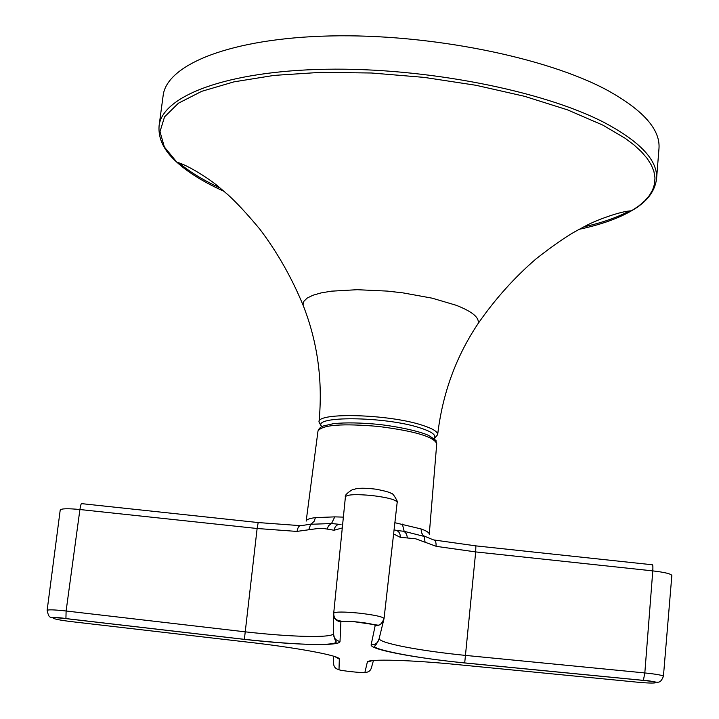 <?xml version="1.0" encoding="UTF-8"?>
<svg xmlns="http://www.w3.org/2000/svg" width="719" height="719" viewBox="0 0 719 719"><rect width="100%" height="100%" fill="white"/><g stroke="black" fill="none" stroke-linecap="round" stroke-linejoin="round"><path stroke-width="1.08" d="M607.07 90.118C545.883 57.134 428.83 33.586 329.985 35.95C230.934 38.206 166.565 64.476 163.132 95.663L159.079 125.843C162.332 95.915 226.746 70.965 326.093 69.249C425.235 67.433 542.791 90.603 604.293 122.563C640.611 141.877 658.029 160.697 656.555 179.004L658.972 148.644C660.5 129.573 643.199 110.061 607.07 90.118M655.8 682.753C656.312 682.088 652.16 681.306 643.334 680.408L464.699 662.954C413.937 657.867 369.566 649.464 371.148 644.79L375.156 625.692C376.504 623.427 340.123 619.544 340.887 622.025L340.015 641.456C340.375 646.363 294.835 645.114 244.37 639.371L65.968 618.628C57.134 617.63 52.891 617.513 53.224 618.268C55.318 619.23 60.827 620.281 69.752 621.432L245.628 641.887C296.462 647.513 340.833 655.872 339.323 659.143L339 669.632C338.397 670.53 365.27 673.406 364.901 672.4L367.319 662.136C366.699 658.622 412.239 659.898 462.838 665.129L638.948 682.34C647.909 683.113 653.526 683.248 655.8 682.753M340.887 622.025C336.088 621.027 333.697 618.07 333.715 613.172L333.715 613.145C335.378 611.68 343.88 611.68 359.221 613.154C374.464 614.952 382.742 616.74 384.045 618.52L384.045 618.565C383.02 623.355 380.063 625.728 375.156 625.692M342.289 527.944L334.065 530.254L324.781 528.672L318.652 528.402L297.082 531.377C297.765 527.27 299.131 525.364 301.18 525.679L311.264 524.043L314.203 521.203L315.416 517.617L334.784 516.871L331.522 523.54L339.071 524.295M394.875 522.704L421.073 528.941L421.496 532.698L423.356 535.709L433.251 539.825C435.328 539.96 436.271 542.099 436.074 546.26L415.735 538.81L400.312 537.282C400.366 533.013 398.488 530.595 394.686 530.02M379.201 638.481C378.652 643.011 419.294 650.794 465.777 655.431L644.826 672.939C656.393 674.143 662.594 675.267 663.421 676.309L671.843 575.488C671.043 573.825 664.689 572.288 652.78 570.886L475.69 551.913L475.879 545.874L434.285 540.014M65.968 618.628L65.923 618.574C49.638 615.77 49.665 621.135 47.13 610.359C48.164 609.514 54.491 609.73 66.112 610.997L244.927 631.803C291.249 637.097 333.059 638.139 333.472 633.547M308.712 529.732L310.752 524.277L331.522 523.54L328.655 525.634L326.983 529.13M402.37 524.106L404.159 531.323L424.228 536.437L425.082 542.198M396.672 530.469L404.159 531.323L406.532 533.983L407.412 537.749M334.065 530.254L334.074 530.191C334.919 526.002 337.256 524.034 341.094 524.286M579.154 229.316C600.671 224.714 618.106 218.549 631.453 210.82L638.643 206.074L644.61 200.996L649.284 195.613L652.609 189.96L654.524 184.046L654.982 177.899L653.931 171.562L651.333 165.073L647.181 158.459L641.438 151.763L634.122 145.031L625.233 138.318L602.855 125.133L567.453 109.836L524.591 96.319L476.077 85.3L424.201 77.391L371.534 73.005L320.692 72.349L274.146 75.387L233.963 81.858L201.724 91.322L178.438 103.203L164.543 116.864L159.995 131.658L164.354 146.973L176.892 162.242C188.306 172.623 204.043 182.329 224.103 191.371M220.149 188.045C203.261 180.172 189.537 171.796 178.995 162.916M159.079 125.843C158.108 138.776 164.049 150.918 176.892 162.242C187.767 164.858 211.125 180.092 218.54 186.733L227.743 194.57C236.452 202.399 247.174 213.965 259.918 229.28C277.148 252.063 291.51 277.3 303.005 304.991C317.636 342.001 322.975 380.989 319.002 421.963C317.115 412.131 388.826 414.126 422.044 425.154C432.577 428.506 437.79 431.679 437.664 434.644C442.446 393.76 455.9 356.777 478.027 323.694C479.798 317.816 472.518 311.669 456.17 305.269L432.146 298.169L402.865 292.858L387.397 291.105L357.271 289.703L331.405 291.168L321.087 292.912L312.918 295.257L307.112 298.115L303.795 301.396L303.005 304.991L304.2 308.056M433.818 438.635C437.035 435.462 432.389 431.858 419.869 427.823C384.845 416.256 310.554 415.69 321.923 426.673M476.203 326.435L478.027 323.694C495.103 299.059 514.48 277.426 536.14 258.804C551.824 246.527 564.757 237.486 574.921 231.68L585.572 225.955C594.218 221.03 620.272 211.08 631.453 210.82C646.399 202.461 654.775 191.856 656.555 179.004M629.26 211.035C617.073 217.489 601.893 222.773 583.72 226.898M297.082 531.44L257.123 528.501L258.193 522.551L300.138 525.643M400.303 537.345L393.599 533.965M464.699 662.954L475.69 551.913L436.065 546.323M371.786 495.517C355.995 494.079 347.205 494.483 345.426 496.739L333.715 613.127L345.426 496.739C343.655 494.987 354.251 487.824 354.197 489.351C357.631 487.922 364.857 487.859 375.875 489.181C385.501 491.014 390.821 492.569 391.819 493.854C392.349 491.931 399.027 503.408 397.185 502.266C395.935 499.696 387.469 497.449 371.786 495.517M315.416 517.617C309.476 518.381 306.393 519.549 306.168 521.122L317.987 431.041C322.049 424.83 342.271 423.302 378.634 426.475C414.737 431.067 434.105 436.819 436.739 443.731L429.261 534.28C429.369 532.707 426.637 530.919 421.073 528.941M334.784 516.871L343.376 517.123M373.449 660.5L371.624 666.971C370.851 670.611 368.604 672.427 364.901 672.4M379.165 638.715C377.223 643.083 375.695 645.545 374.599 646.102C372.46 649.347 414.495 658.119 464.726 662.909L643.388 680.372L644.826 672.939L652.78 570.886C653.041 566.716 652.861 564.676 652.241 564.766L475.978 545.883M384.054 618.493L397.185 502.266L384.045 618.52C382.184 623.148 380.126 625.359 377.852 625.153L352.202 621.423C338.092 622.259 331.926 619.508 333.715 613.145M383.578 620.488L379.228 638.283C378.293 642.651 375.606 644.817 371.148 644.79M340.015 641.456C335.656 640.548 333.481 637.852 333.49 633.385L333.697 614.574M244.37 639.371L257.123 528.501L79.917 509.528C67.928 508.369 61.367 508.531 60.216 509.996L47.13 610.359M333.463 633.682C334.407 638.418 335.378 641.186 336.366 641.977C335.027 645.276 307.66 646.084 244.361 639.335L65.923 618.574L66.112 610.997L79.917 509.528C80.537 505.394 81.139 503.435 81.705 503.651L258.094 522.542M339 669.632C335.378 668.868 333.571 666.63 333.58 662.9L333.49 656.159M663.421 676.309C659.395 686.214 657.04 680.83 643.388 680.372L643.334 680.408M372.271 660.608L367.319 662.136M334.784 656.573L339.323 659.143M319.002 421.963L321.564 426.879M434.132 438.914L437.664 434.644M317.987 431.041C318.796 428.587 320.584 426.906 323.334 425.99L333.481 423.653C345.659 422.43 360.785 422.691 378.85 424.426C400.672 426.951 420.417 431.652 428.605 435.417C434.743 439.399 437.179 441.259 435.912 440.999L436.739 443.731"/></g></svg>
